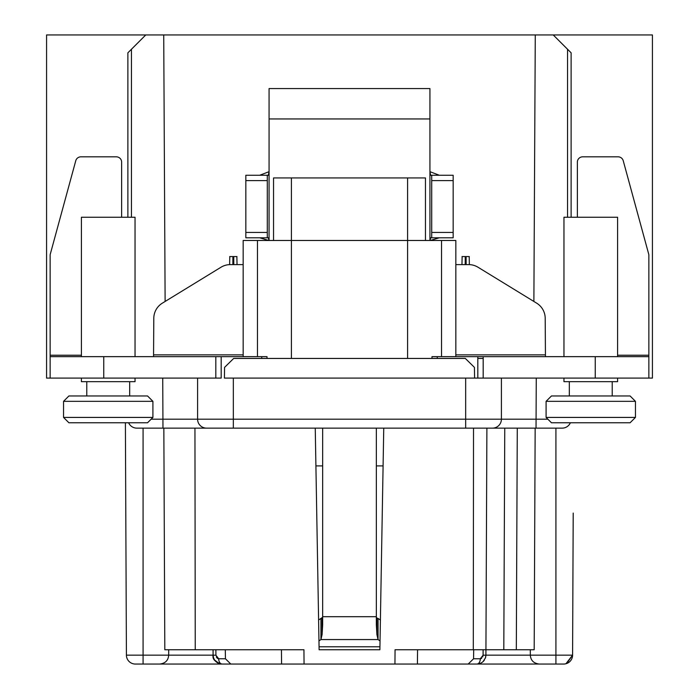 <?xml version="1.0" encoding="UTF-8"?>
<svg xmlns="http://www.w3.org/2000/svg" width="699" height="699" viewBox="0 0 699 699"><rect width="100%" height="100%" fill="white"/><g stroke="black" fill="none" stroke-linecap="round" stroke-linejoin="round"><path stroke-width="1.05" d="M221.985 664.05L135.353 664.05L143.077 664.05L143.077 655.155L168.677 655.155L126.414 655.155L125.401 422.773M168.704 649.755L168.677 655.155L213.09 655.155C212.278 659.271 215.248 662.241 222.02 664.05C216.533 663.421 213.553 660.459 213.09 655.155L215.921 655.225L218.682 658.781L225.445 658.781L225.288 649.755L225.445 658.781L230.81 664.05L222.029 664.05L281.583 664.05L281.435 649.755L303.943 649.755L164.815 649.755L163.846 428.137L164.815 649.755M281.583 664.05L476.971 664.05L480.973 663.106L482.983 661.726L485.482 657.838L485.91 655.155L485.534 657.663L485.91 655.155L555.923 655.155L555.923 428.137M573.206 513.075L572.586 655.155L555.923 655.155L555.923 664.05L476.971 664.05A5.365 3.346 90 0 0 480.318 658.808M573.163 522.371L572.586 655.155A8.938 8.938 0 0 1 563.647 664.05L555.967 664.05M219.067 663.543L216.611 662.215M214.619 660.101L213.457 657.637M218.761 663.43L217.861 663.019M213.274 656.929L213.09 655.181M222.029 664.05A5.365 3.346 -90 0 1 218.682 658.781L217.826 658.572M217.328 658.257L216.332 656.99M213.073 649.755L213.09 655.155L213.073 649.755L225.296 649.755L198.603 649.755M394.944 664.05L395.057 649.755L534.185 649.755L535.154 428.137L486.897 428.137L485.91 655.155L483.079 655.225L482.668 656.99M379.88 88.563L319.12 88.563M267.009 358.438L267.009 356.647L50.145 356.647L50.145 378.098L46.571 378.098L46.571 34.95L652.429 34.95L652.429 378.098L648.855 378.098L648.855 359.688M127.882 217.249L127.882 52.818L145.759 34.95M469.212 256.568L469.361 264.624M462.126 256.568L461.969 264.606M236.874 256.568L237.031 264.606M229.788 256.568L229.639 264.624M577.374 217.249L577.374 162.063A5.365 5.242 180 0 1 582.73 156.821L618.047 156.821A5.365 5.242 180 0 1 623.228 160.709L648.742 254.27A3.574 3.495 180 0 1 648.855 255.17L648.855 356.647L617.584 356.647L617.584 217.249L563.962 217.249L563.962 356.647M595.242 378.098L595.242 356.647L648.855 356.647L648.855 378.098L474.604 378.089M224.396 378.089L477.819 378.098L477.819 356.647L431.991 356.647L431.991 358.438M474.604 378.098L474.42 367.368L465.316 358.438L233.684 358.438L224.58 367.368L224.396 378.098M483.184 358.438L477.819 358.438M425.455 240.482L425.455 177.93L291.413 177.93L291.413 240.482L257.459 240.482L257.459 356.647M407.587 177.93L407.587 240.482L455.835 240.482L455.835 356.647M291.413 177.93L273.545 177.93L273.545 240.482M376.342 428.137L376.342 624.845L376.91 634.561L378.063 639.568L380.038 640.896M318.962 640.896L320.937 639.568L322.09 634.561L322.658 624.845L322.658 428.137M455.835 264.606L468.671 264.606A17.868 17.868 0 0 1 478.011 267.236L536.666 303.165A17.868 17.868 0 0 1 545.203 318.403L545.447 356.647M153.553 356.647L153.797 318.403A17.868 17.868 0 0 1 162.334 303.165L220.989 267.236A17.868 17.868 0 0 1 230.329 264.606L243.165 264.606M259.705 175.248L269.071 171.674L269.063 240.482L268.355 237.8L267.289 237.8L267.289 175.248L268.355 175.248L269.071 171.674L269.071 88.563L429.929 88.563L429.929 171.674L430.645 175.248L431.711 175.248L431.711 237.8L430.645 237.8L429.937 240.482L429.929 171.674L439.295 175.248M128.633 422.773A8.938 8.938 0 0 0 136.821 428.137L562.179 428.137A8.938 8.938 0 0 0 570.367 422.773A8.938 8.938 0 0 1 562.179 428.137M473.293 649.755L473.52 428.137L465.665 428.137L465.665 419.199L501.41 419.199A8.938 8.938 0 0 1 492.48 428.137A8.938 8.938 0 0 0 501.41 419.199L547.885 419.199M380.405 620.013L378.063 618.449L378.063 639.568L320.937 639.568L320.937 618.449L322.658 617.313M378.063 618.449L376.91 618.065L376.91 634.561M376.342 617.313L376.91 618.065M315.249 428.137L319.12 649.755L379.88 649.755L383.751 428.137M320.937 618.449L318.595 620.013M379.933 646.793L319.067 646.793M379.88 649.755L319.12 649.755M225.445 658.781L225.296 649.755M304.056 664.05L303.943 649.755M475.372 649.755L473.712 649.755L473.555 658.781L473.712 649.755M535.154 428.137L534.185 649.755M530.296 649.755L530.323 655.155C530.707 660.415 533.687 663.386 539.261 664.05C533.687 663.386 530.707 660.415 530.323 655.155M481.672 658.257L481.157 658.58M480.309 663.403L481.917 662.556M485.674 657.165L485.91 655.181M484.355 660.153L483.35 661.376L484.355 660.153M563.647 664.05A8.938 8.938 0 0 0 572.586 655.19A8.938 8.938 0 0 1 563.647 664.05A8.938 8.938 -129.6 0 0 572.586 655.155A8.938 8.938 -129.6 0 1 563.647 664.05M485.691 657.051L485.91 655.155L485.691 657.051M476.971 664.05A5.365 3.346 -90 0 0 480.318 658.781L483.079 655.225L483.114 649.755M468.19 664.05L473.555 658.781L480.318 658.781M417.46 659.236L417.495 654.465M417.417 664.05L417.565 649.755M206.52 428.137A8.938 8.938 0 0 1 197.59 419.199L197.59 378.098M135.038 356.647L135.038 217.249L81.416 217.249L81.416 356.647L50.145 356.647L50.145 378.098L221.181 378.098L221.181 356.647L221.181 378.098M430.234 240.482L439.295 237.8M259.705 237.8L268.766 240.482M245.838 237.8L267.289 237.8L245.838 237.8L245.838 175.248L267.289 175.248M453.162 175.248L431.711 175.248L453.162 175.248L453.162 237.8L431.711 237.8M595.242 356.647L477.819 356.647L477.819 378.098M563.962 378.098L563.962 381.671L617.584 381.671L617.584 378.098M553.241 34.95L571.118 52.818L571.118 217.249M533.879 301.461L535.277 34.95M243.165 356.647L243.165 240.482L257.459 240.482M81.416 378.098L81.416 381.671L135.038 381.671L135.038 378.098M108.223 395.966L68.904 395.966L63.548 401.331L152.906 401.331L147.541 395.966L108.223 395.966M68.904 422.773L108.223 422.773L68.904 422.773L108.223 422.773L68.904 422.773L63.548 417.417L152.906 417.417L152.906 401.331M108.223 422.773L147.541 422.773L152.906 417.417M121.626 217.249L121.626 162.063A5.365 5.242 180 0 0 116.27 156.821L80.953 156.821A5.365 5.242 180 0 0 75.772 160.709L50.258 254.27A3.574 3.495 180 0 0 50.145 255.17L50.145 356.647M501.41 378.098L501.41 419.199M590.777 395.966L551.459 395.966L546.094 401.331L635.452 401.331L630.096 395.966L590.777 395.966M551.459 422.773L590.777 422.773L551.459 422.773L546.094 417.417L635.452 417.417L635.452 401.331M590.777 422.773L630.096 422.773L635.452 417.417M213.09 655.155L213.571 657.986M215.834 661.56L214.541 659.987L219.364 663.648M159.739 664.05C165.314 663.386 168.293 660.415 168.677 655.155M135.353 664.05A8.938 8.938 0 0 1 126.414 655.155A8.938 8.938 0 0 0 135.353 664.05A8.938 8.938 0 0 1 126.414 655.155A8.938 8.938 0 0 0 135.353 664.05A8.938 8.938 0 0 1 126.414 655.155A8.938 8.938 0 0 0 135.353 664.05A8.938 8.938 128 0 1 126.414 655.155L125.794 513.057M215.921 655.225L215.886 649.755M163.723 34.95L165.121 301.461M315.904 465.91L322.658 465.91M376.342 465.91L383.096 465.91M291.413 358.438L291.413 240.482L407.587 240.482L407.587 358.438M232.854 264.606L232.907 256.568L229.691 256.568M236.97 256.568L233.754 256.568L233.807 264.606M232.907 256.568L233.754 256.568M465.193 264.606L465.246 256.568L462.03 256.568M469.309 256.568L466.093 256.568L466.146 264.606M465.246 256.568L466.093 256.568M617.584 355.232L648.855 355.232M441.541 356.647L441.541 240.482M322.658 616.693L376.342 616.693M455.835 354.865L545.203 354.865M153.797 354.865L243.165 354.865M429.929 118.952L269.071 118.952M322.09 618.065L322.09 634.561M143.077 428.137L143.077 655.155M194.951 428.137L195.248 649.755M555.923 655.155L572.586 655.155L573.145 526.819M517.277 428.137L516.316 649.755M503.804 649.755L504.765 428.137M536.264 378.098L536.037 428.137M151.115 419.199L465.665 419.199L465.665 378.098M233.335 378.098L233.335 428.137M162.736 378.098L162.963 428.137M267.289 180.604L245.838 180.604M245.838 232.435L267.289 232.435M431.711 232.435L453.162 232.435M453.162 180.604L431.711 180.604M567.544 217.249L567.544 49.245M437.251 356.647L437.251 358.438M261.749 358.438L261.749 356.647M215.816 378.098L215.816 356.647M103.758 356.647L103.758 378.098M50.145 355.232L81.416 355.232M483.184 356.647L483.184 378.098M131.456 49.245L131.456 217.249M481.034 663.071L480.222 663.438M572.586 655.155L565.928 663.753L572.586 655.155L566.732 663.5M480.973 663.106L477.749 664.015M482.983 661.726L485.482 657.838M485.927 649.755L485.919 652.84M86.781 395.966L86.781 381.671M129.673 395.966L129.673 381.671M63.548 417.417L63.548 401.331M648.855 356.647L648.855 378.098M569.327 395.966L569.327 381.671M612.219 395.966L612.219 381.671M546.094 417.417L546.094 401.331"/></g></svg>
